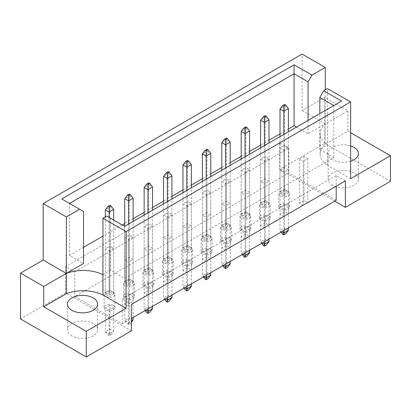 <?xml version="1.0" encoding="UTF-8"?>
<svg xmlns="http://www.w3.org/2000/svg" width="411" height="411" viewBox="0 0 411 411"><rect width="100%" height="100%" fill="white"/><g stroke="black" fill="none" stroke-linecap="round" stroke-linejoin="round"><path stroke-width="0.31" stroke-dasharray="2.06 1.54" d="M332.597 185.335A15.13 8.734 180 0 1 328.163 179.16A15.13 8.734 180 0 1 337.503 171.089A15.13 8.734 180 0 1 353.994 172.98A15.13 8.734 180 0 1 358.428 179.16A15.13 8.734 180 0 1 349.088 187.231A15.13 8.734 180 0 1 332.597 185.335M350.634 161.204A15.13 8.734 180 0 1 332.597 159.745A15.13 8.734 180 0 1 328.163 153.565A15.13 8.734 180 0 1 350.634 145.926M71.833 335.885A15.13 8.734 180 0 1 67.399 329.709A15.13 8.734 180 0 1 76.739 321.638A15.13 8.734 180 0 1 93.23 323.534A15.13 8.734 180 0 1 97.664 329.709A15.13 8.734 180 0 1 88.324 337.78A15.13 8.734 180 0 1 71.833 335.885M303.246 205.366L299.429 203.162L304.012 200.517L307.834 202.721L303.246 205.366L303.246 161.246L299.429 159.036L304.012 156.391L307.834 158.595L303.246 161.246M284.602 189.307L288.419 191.516L283.837 194.162L280.014 191.952L284.602 189.307L284.602 145.181L288.419 147.39L283.837 150.036L280.014 147.832L284.602 145.181M283.837 216.576L280.014 214.367L284.602 211.722L288.419 213.931L283.837 216.576L283.837 172.45L280.014 170.246L284.602 167.596L288.419 169.805L283.837 172.45M265.187 200.517L269.01 202.721L264.422 205.366L260.605 203.162L265.187 200.517L265.187 156.391L269.01 158.595L264.422 161.246L260.605 159.036L265.187 156.391M264.422 227.781L260.605 225.577L265.187 222.932L269.01 225.136L264.422 227.781L264.422 183.66L260.605 181.451L265.187 178.806L269.01 181.01L264.422 183.66M245.778 211.722L249.595 213.931L245.013 216.576L241.19 214.367L245.778 211.722L245.778 167.596L249.595 169.805L245.013 172.45L241.19 170.246L245.778 167.596M245.013 238.991L241.19 236.782L245.778 234.136L249.595 236.346L245.013 238.991L245.013 194.865L241.19 192.661L245.778 190.01L249.595 192.22L245.013 194.865M226.363 222.932L230.186 225.136L225.598 227.781L221.781 225.577L226.363 222.932L226.363 178.806L230.186 181.01L225.598 183.66L221.781 181.451L226.363 178.806M225.598 250.196L221.781 247.992L226.363 245.346L230.186 247.55L225.598 250.196L225.598 206.075L221.781 203.866L226.363 201.22L230.186 203.424L225.598 206.075M206.954 234.136L210.771 236.346L206.188 238.991L202.366 236.782L206.954 234.136L206.954 190.01L210.771 192.22L206.188 194.865L202.366 192.661L206.954 190.01M206.188 261.406L202.366 259.197L206.954 256.551L210.771 258.76L206.188 261.406L206.188 217.28L202.366 215.076L206.954 212.425L210.771 214.634L206.188 217.28M187.539 245.346L191.362 247.55L186.774 250.196L182.957 247.992L187.539 245.346L187.539 201.22L191.362 203.424L186.774 206.075L182.957 203.866L187.539 201.22M186.774 272.611L182.957 270.407L187.539 267.761L191.362 269.965L186.774 272.611L186.774 228.49L182.957 226.281L187.539 223.635L191.362 225.839L186.774 228.49M168.13 256.551L171.947 258.76L167.364 261.406L163.542 259.197L168.13 256.551L168.13 212.425L171.947 214.634L167.364 217.28L163.542 215.076L168.13 212.425M167.364 283.821L163.542 281.612L168.13 278.966L171.947 281.175L167.364 283.821L167.364 239.695L163.542 237.491L168.13 234.84L171.947 237.049L167.364 239.695M148.715 267.761L152.538 269.965L147.95 272.611L144.133 270.407L148.715 267.761L148.715 223.635L152.538 225.839L147.95 228.49L144.133 226.281L148.715 223.635M147.95 295.026L144.133 292.822L148.715 290.176L152.538 292.38L147.95 295.026L147.95 250.905L144.133 248.696L148.715 246.05L152.538 248.254L147.95 250.905M129.306 278.966L133.123 281.175L128.54 283.821L124.718 281.612L129.306 278.966L129.306 234.84L133.123 237.049L128.54 239.695L124.718 237.491L129.306 234.84M128.54 306.236L124.718 304.027L129.306 301.381L133.123 303.59L128.54 306.236L128.54 262.11L124.718 259.906L129.306 257.255L133.123 259.464L128.54 262.11M109.891 290.176L113.713 292.38L109.126 295.026L105.308 292.822L109.891 290.176L109.891 246.05L113.713 248.254L109.126 250.905L105.308 248.696L109.891 246.05M336.188 200.296L288.805 172.939L74.812 296.485L122.195 323.842L131.366 318.546M74.812 271.774L288.805 148.227L279.634 142.93L65.642 266.482L74.812 271.774L74.812 296.485M131.366 330.901L65.642 292.956L65.642 266.482M65.642 292.956L20.55 318.987M302.1 110.544L325.26 123.916L347.881 110.852L324.726 97.484L302.1 110.544L302.1 54.067M324.726 97.484L324.726 143.372L279.634 169.409L279.634 142.93M102.935 274.687L110.58 270.274L124.564 278.35L333.819 157.536L319.835 149.46L327.475 145.052L327.475 165.345A30.265 17.473 180 0 1 320.133 153.94A30.265 17.473 180 0 1 325.26 144.215L347.881 131.15L350.634 132.738M296.429 127.127L308.065 133.842L325.26 123.916A30.265 17.473 0 0 0 320.133 133.642A30.265 17.473 0 0 0 327.475 145.052L327.475 88.571M288.419 129.033L280.014 133.888M269.01 140.238L260.605 145.093M249.595 151.448L241.19 156.303M230.186 162.653L221.781 167.508M210.771 173.863L202.366 178.718M191.362 185.068L182.957 189.923M171.947 196.278L163.542 201.133M152.538 207.488L144.133 212.338M133.123 218.693L124.718 223.548M122.211 224.992L102.935 236.125M83.525 247.33L69.541 255.406L83.525 263.477M325.26 144.215L325.26 89.85M347.881 110.852L347.881 131.15M390.45 181.323L324.726 143.372M334.657 201.174L279.634 169.409M69.541 255.406L69.541 203.409L83.525 211.48M69.541 203.409L61.773 198.924M308.065 133.842L308.065 120.413M319.835 149.46L319.835 113.616M333.819 157.536L333.819 105.54L124.564 226.353L124.564 278.35M110.58 270.274L110.58 218.277L124.564 226.353M106.696 216.037L110.58 218.277M341.582 101.06L333.819 105.54M345.358 180.881L336.188 175.584L122.195 299.131L122.195 323.842M122.195 299.131L131.366 304.428M336.188 175.584L336.188 186.173M288.805 148.227L288.805 172.939M105.308 248.696L105.308 292.822M113.713 248.254L113.713 292.38M109.126 250.905L109.126 295.026M133.123 259.464L133.123 303.59M124.718 259.906L124.718 304.027M129.306 257.255L129.306 301.381M124.718 237.491L124.718 281.612M133.123 237.049L133.123 281.175M128.54 239.695L128.54 283.821M152.538 248.254L152.538 292.38M144.133 248.696L144.133 292.822M148.715 246.05L148.715 290.176M144.133 226.281L144.133 270.407M152.538 225.839L152.538 269.965M147.95 228.49L147.95 272.611M171.947 237.049L171.947 281.175M163.542 237.491L163.542 281.612M168.13 234.84L168.13 278.966M163.542 215.076L163.542 259.197M171.947 214.634L171.947 258.76M167.364 217.28L167.364 261.406M191.362 225.839L191.362 269.965M182.957 226.281L182.957 270.407M187.539 223.635L187.539 267.761M182.957 203.866L182.957 247.992M191.362 203.424L191.362 247.55M186.774 206.075L186.774 250.196M210.771 214.634L210.771 258.76M202.366 215.076L202.366 259.197M206.954 212.425L206.954 256.551M202.366 192.661L202.366 236.782M210.771 192.22L210.771 236.346M206.188 194.865L206.188 238.991M230.186 203.424L230.186 247.55M221.781 203.866L221.781 247.992M226.363 201.22L226.363 245.346M221.781 181.451L221.781 225.577M230.186 181.01L230.186 225.136M225.598 183.66L225.598 227.781M249.595 192.22L249.595 236.346M241.19 192.661L241.19 236.782M245.778 190.01L245.778 234.136M241.19 170.246L241.19 214.367M249.595 169.805L249.595 213.931M245.013 172.45L245.013 216.576M269.01 181.01L269.01 225.136M260.605 181.451L260.605 225.577M265.187 178.806L265.187 222.932M260.605 159.036L260.605 203.162M269.01 158.595L269.01 202.721M264.422 161.246L264.422 205.366M288.419 169.805L288.419 213.931M280.014 170.246L280.014 214.367M284.602 167.596L284.602 211.722M280.014 147.832L280.014 191.952M288.419 147.39L288.419 191.516M283.837 150.036L283.837 194.162M307.834 158.595L307.834 202.721M299.429 159.036L299.429 203.162M304.012 156.391L304.012 200.517M350.634 178.718L327.475 165.345M113.333 305.399A5.405 3.118 180 0 1 114.916 307.603A5.405 3.118 180 0 1 111.576 310.485A5.405 3.118 180 0 1 105.689 309.812A5.405 3.118 180 0 1 104.106 307.603A5.405 3.118 180 0 1 107.441 304.721A5.405 3.118 180 0 1 113.333 305.399M113.333 292.159A5.405 3.118 180 0 1 114.916 294.368A5.405 3.118 180 0 1 111.576 297.251A5.405 3.118 180 0 1 105.689 296.572A5.405 3.118 180 0 1 104.106 294.368A5.405 3.118 180 0 1 107.441 291.486A5.405 3.118 180 0 1 113.333 292.159M109.126 310.033L109.126 333.855L113.713 331.209L113.713 307.382L109.126 310.033L105.308 307.824L105.308 331.651L109.126 333.855L109.126 335.797L108.057 335.181L109.891 334.122L110.96 334.739L109.126 335.797M110.96 334.739L113.713 331.209L109.891 329.006L109.891 305.178L113.713 307.382M109.891 305.178L105.308 307.824M109.891 334.122L109.891 329.006L105.308 331.651L108.057 335.181M109.891 291.938L113.713 294.148L109.126 296.793L105.308 294.589L109.891 291.938L109.891 207.221L113.713 209.425M109.891 205.279L109.891 207.221L105.308 209.867M113.713 294.148L113.713 220.085M109.126 217.44L109.126 296.793M105.308 216.838L105.308 294.589M132.743 294.189A5.405 3.118 180 0 1 134.325 296.398A5.405 3.118 180 0 1 130.991 299.28A5.405 3.118 180 0 1 125.098 298.602A5.405 3.118 180 0 1 123.516 296.398A5.405 3.118 180 0 1 126.855 293.516A5.405 3.118 180 0 1 132.743 294.189M132.743 280.954A5.405 3.118 180 0 1 134.325 283.158A5.405 3.118 180 0 1 130.991 286.041A5.405 3.118 180 0 1 125.098 285.368A5.405 3.118 180 0 1 123.516 283.158A5.405 3.118 180 0 1 126.855 280.276A5.405 3.118 180 0 1 132.743 280.954M133.123 320.005L129.306 317.795L129.306 293.968L133.123 296.177L128.54 298.823L128.54 322.65L131.366 321.017M128.54 298.823L124.718 296.619L124.718 320.446L128.54 322.65L128.54 324.592L127.472 323.976L129.306 322.918L130.374 323.534L128.54 324.592M133.123 317.533L133.123 296.177M129.306 293.968L124.718 296.619M129.306 322.918L129.306 317.795L124.718 320.446L127.472 323.976M130.374 323.534L131.366 322.26M129.306 280.734L133.123 282.938L128.54 285.583L124.718 283.379L129.306 280.734L129.306 196.011L133.123 198.22M129.306 194.069L129.306 196.011L124.718 198.662M133.123 282.938L133.123 221.411M128.54 224.057L128.54 285.583M124.718 226.266L124.718 283.379M152.157 282.984A5.405 3.118 180 0 1 153.74 285.188A5.405 3.118 180 0 1 150.4 288.07A5.405 3.118 180 0 1 144.513 287.397A5.405 3.118 180 0 1 142.93 285.188A5.405 3.118 180 0 1 146.265 282.306A5.405 3.118 180 0 1 152.157 282.984M152.157 269.744A5.405 3.118 180 0 1 153.74 271.954A5.405 3.118 180 0 1 150.4 274.836A5.405 3.118 180 0 1 144.513 274.158A5.405 3.118 180 0 1 142.93 271.954A5.405 3.118 180 0 1 146.265 269.066A5.405 3.118 180 0 1 152.157 269.744M152.538 308.795L148.715 306.591L148.715 282.763L152.538 284.967L147.95 287.618L147.95 308.969M147.95 287.618L144.133 285.409L144.133 309.236L145.813 310.207M146.881 312.766L148.715 311.708L149.784 312.324M152.538 306.323L152.538 284.967M148.715 282.763L144.133 285.409M148.715 311.708L148.715 306.591L144.133 309.236L145.175 310.577M148.715 269.524L152.538 271.733L147.95 274.378L144.133 272.174L148.715 269.524L148.715 184.806L152.538 187.01M148.715 182.864L148.715 184.806L144.133 187.452M152.538 271.733L152.538 210.201M147.95 212.852L147.95 274.378M144.133 215.056L144.133 272.174M190.981 260.569A5.405 3.118 180 0 1 192.564 262.773A5.405 3.118 180 0 1 189.224 265.655A5.405 3.118 180 0 1 183.337 264.982A5.405 3.118 180 0 1 181.754 262.773A5.405 3.118 180 0 1 185.089 259.891A5.405 3.118 180 0 1 190.981 260.569M190.981 247.33A5.405 3.118 180 0 1 192.564 249.539A5.405 3.118 180 0 1 189.224 252.421A5.405 3.118 180 0 1 183.337 251.743A5.405 3.118 180 0 1 181.754 249.539A5.405 3.118 180 0 1 185.089 246.651A5.405 3.118 180 0 1 190.981 247.33M191.362 286.38L187.539 284.176L187.539 260.348L191.362 262.552L186.774 265.203L186.774 286.554M186.774 265.203L182.957 262.994L182.957 286.821L184.637 287.792M185.705 290.351L187.539 289.293L188.608 289.909M191.362 283.909L191.362 262.552M187.539 260.348L182.957 262.994M187.539 289.293L187.539 284.176L182.957 286.821L184 288.162M187.539 247.109L191.362 249.318L186.774 251.964L182.957 249.76L187.539 247.109L187.539 162.391L191.362 164.595M187.539 160.449L187.539 162.391L182.957 165.037M191.362 249.318L191.362 187.786M186.774 190.437L186.774 251.964M182.957 192.641L182.957 249.76M229.806 238.154A5.405 3.118 180 0 1 231.388 240.358A5.405 3.118 180 0 1 228.048 243.24A5.405 3.118 180 0 1 222.161 242.567A5.405 3.118 180 0 1 220.579 240.358A5.405 3.118 180 0 1 223.913 237.476A5.405 3.118 180 0 1 229.806 238.154M229.806 224.915A5.405 3.118 180 0 1 231.388 227.124A5.405 3.118 180 0 1 228.048 230.006A5.405 3.118 180 0 1 222.161 229.328A5.405 3.118 180 0 1 220.579 227.124A5.405 3.118 180 0 1 223.913 224.236A5.405 3.118 180 0 1 229.806 224.915M230.186 263.965L226.363 261.761L226.363 237.933L230.186 240.137L225.598 242.788L225.598 264.139M225.598 242.788L221.781 240.579L221.781 264.407L223.461 265.378M224.529 267.936L226.363 266.878L227.432 267.494M230.186 261.494L230.186 240.137M226.363 237.933L221.781 240.579M226.363 266.878L226.363 261.761L221.781 264.407L222.824 265.747M226.363 224.694L230.186 226.903L225.598 229.549L221.781 227.345L226.363 224.694L226.363 139.976L230.186 142.18M226.363 138.034L226.363 139.976L221.781 142.622M230.186 226.903L230.186 165.371M225.598 168.022L225.598 229.549M221.781 170.226L221.781 227.345M268.63 215.739A5.405 3.118 180 0 1 270.212 217.943A5.405 3.118 180 0 1 266.873 220.825A5.405 3.118 180 0 1 260.985 220.152A5.405 3.118 180 0 1 259.403 217.943A5.405 3.118 180 0 1 262.737 215.061A5.405 3.118 180 0 1 268.63 215.739M268.63 202.5A5.405 3.118 180 0 1 270.212 204.709A5.405 3.118 180 0 1 266.873 207.591A5.405 3.118 180 0 1 260.985 206.913A5.405 3.118 180 0 1 259.403 204.709A5.405 3.118 180 0 1 262.737 201.822A5.405 3.118 180 0 1 268.63 202.5M269.01 241.55L265.187 239.346L265.187 215.518L269.01 217.722L264.422 220.373L264.422 241.725M264.422 220.373L260.605 218.164L260.605 241.992L262.285 242.963M263.353 245.521L265.187 244.463L266.256 245.079M269.01 239.079L269.01 217.722M265.187 215.518L260.605 218.164M265.187 244.463L265.187 239.346L260.605 241.992L261.648 243.333M265.187 202.279L269.01 204.488L264.422 207.134L260.605 204.925L265.187 202.279L265.187 117.561L269.01 119.765M265.187 115.619L265.187 117.561L260.605 120.207M269.01 204.488L269.01 142.956M264.422 145.607L264.422 207.134M260.605 147.811L260.605 204.925M171.567 271.774A5.405 3.118 180 0 1 173.149 273.983A5.405 3.118 180 0 1 169.815 276.865A5.405 3.118 180 0 1 163.922 276.187A5.405 3.118 180 0 1 162.34 273.983A5.405 3.118 180 0 1 165.679 271.101A5.405 3.118 180 0 1 171.567 271.774M171.567 258.54A5.405 3.118 180 0 1 173.149 260.744A5.405 3.118 180 0 1 169.815 263.626A5.405 3.118 180 0 1 163.922 262.948A5.405 3.118 180 0 1 162.34 260.744A5.405 3.118 180 0 1 165.679 257.861A5.405 3.118 180 0 1 171.567 258.54M171.947 297.59L168.13 295.381L168.13 271.553L171.947 273.762L167.364 276.408L167.364 297.764M167.364 276.408L163.542 274.204L163.542 298.032L165.222 298.997M166.296 301.561L168.13 300.503L169.198 301.119M171.947 295.119L171.947 273.762M168.13 271.553L163.542 274.204M168.13 300.503L168.13 295.381L163.542 298.032L164.585 299.367M168.13 258.319L171.947 260.523L167.364 263.168L163.542 260.964L168.13 258.319L168.13 173.596L171.947 175.805M168.13 171.654L168.13 173.596L163.542 176.247M171.947 260.523L171.947 198.996M167.364 201.642L167.364 263.168M163.542 203.851L163.542 260.964M210.391 249.359A5.405 3.118 180 0 1 211.973 251.568A5.405 3.118 180 0 1 208.639 254.45A5.405 3.118 180 0 1 202.746 253.772A5.405 3.118 180 0 1 201.164 251.568A5.405 3.118 180 0 1 204.503 248.686A5.405 3.118 180 0 1 210.391 249.359M210.391 236.125A5.405 3.118 180 0 1 211.973 238.329A5.405 3.118 180 0 1 208.639 241.211A5.405 3.118 180 0 1 202.746 240.533A5.405 3.118 180 0 1 201.164 238.329A5.405 3.118 180 0 1 204.503 235.446A5.405 3.118 180 0 1 210.391 236.125M210.771 275.175L206.954 272.966L206.954 249.138L210.771 251.347L206.188 253.993L206.188 275.349M206.188 253.993L202.366 251.789L202.366 275.617L204.046 276.582M205.12 279.146L206.954 278.088L208.023 278.704M210.771 272.704L210.771 251.347M206.954 249.138L202.366 251.789M206.954 278.088L206.954 272.966L202.366 275.617L203.409 276.952M206.954 235.904L210.771 238.108L206.188 240.754L202.366 238.55L206.954 235.904L206.954 151.181L210.771 153.39M206.954 149.239L206.954 151.181L202.366 153.832M210.771 238.108L210.771 176.581M206.188 179.227L206.188 240.754M202.366 181.436L202.366 238.55M249.215 226.944A5.405 3.118 180 0 1 250.797 229.153A5.405 3.118 180 0 1 247.463 232.035A5.405 3.118 180 0 1 241.57 231.357A5.405 3.118 180 0 1 239.988 229.153A5.405 3.118 180 0 1 243.327 226.271A5.405 3.118 180 0 1 249.215 226.944M249.215 213.71A5.405 3.118 180 0 1 250.797 215.914A5.405 3.118 180 0 1 247.463 218.796A5.405 3.118 180 0 1 241.57 218.118A5.405 3.118 180 0 1 239.988 215.914A5.405 3.118 180 0 1 243.327 213.032A5.405 3.118 180 0 1 249.215 213.71M249.595 252.76L245.778 250.551L245.778 226.723L249.595 228.932L245.013 231.578L245.013 252.935M245.013 231.578L241.19 229.374L241.19 253.202L242.87 254.168M243.944 256.731L245.778 255.668L246.847 256.289M249.595 250.289L249.595 228.932M245.778 226.723L241.19 229.374M245.778 255.668L245.778 250.551L241.19 253.202L242.233 254.537M245.778 213.489L249.595 215.693L245.013 218.339L241.19 216.135L245.778 213.489L245.778 128.766L249.595 130.975M245.778 126.824L245.778 128.766L241.19 131.417M249.595 215.693L249.595 154.166M245.013 156.812L245.013 218.339M241.19 159.021L241.19 216.135M288.039 204.529A5.405 3.118 180 0 1 289.621 206.738A5.405 3.118 180 0 1 286.287 209.62A5.405 3.118 180 0 1 280.4 208.942A5.405 3.118 180 0 1 278.812 206.738A5.405 3.118 180 0 1 282.152 203.856A5.405 3.118 180 0 1 288.039 204.529M288.039 191.295A5.405 3.118 180 0 1 289.621 193.499A5.405 3.118 180 0 1 286.287 196.381A5.405 3.118 180 0 1 280.4 195.703A5.405 3.118 180 0 1 278.812 193.499A5.405 3.118 180 0 1 282.152 190.617A5.405 3.118 180 0 1 288.039 191.295M288.419 230.345L284.602 228.136L284.602 204.308L288.419 206.517L283.837 209.163L283.837 230.52M283.837 209.163L280.014 206.959L280.014 230.787L281.694 231.753M282.768 234.316L284.602 233.253L285.671 233.874M288.419 227.874L288.419 206.517M284.602 204.308L280.014 206.959M284.602 233.253L284.602 228.136L280.014 230.787L281.057 232.123M284.602 191.074L288.419 193.278L283.837 195.924L280.014 193.72L284.602 191.074L284.602 106.351L288.419 108.561M284.602 104.409L284.602 106.351L280.014 109.002M288.419 193.278L288.419 131.751M283.837 134.397L283.837 195.924M280.014 136.606L280.014 193.72M328.163 153.565L328.163 179.16M67.399 304.119L67.399 329.709M320.133 133.642L320.133 153.94M97.664 304.119L97.664 329.709M358.428 153.565L358.428 179.16M114.916 307.603L114.916 294.368M104.106 307.603L104.106 294.368M134.325 296.398L134.325 283.158M123.516 296.398L123.516 283.158M153.74 285.188L153.74 271.954M142.93 285.188L142.93 271.954M192.564 262.773L192.564 249.539M181.754 262.773L181.754 249.539M231.388 240.358L231.388 227.124M220.579 240.358L220.579 227.124M270.212 217.943L270.212 204.709M259.403 217.943L259.403 204.709M173.149 273.983L173.149 260.744M162.34 273.983L162.34 260.744M211.973 251.568L211.973 238.329M201.164 251.568L201.164 238.329M250.797 229.153L250.797 215.914M239.988 229.153L239.988 215.914M289.621 206.738L289.621 193.499M278.812 206.738L278.812 193.499"/><path stroke-width="0.62" d="M350.634 145.926A15.13 8.734 180 0 1 353.994 147.39A15.13 8.734 180 0 1 358.428 153.565A15.13 8.734 180 0 1 350.634 161.204M93.23 297.939A15.13 8.734 0 0 0 76.739 296.048A15.13 8.734 0 0 0 67.399 304.119A15.13 8.734 0 0 0 71.833 310.295A15.13 8.734 0 0 0 88.324 312.19A15.13 8.734 0 0 0 97.664 304.119A15.13 8.734 0 0 0 93.23 297.939M131.366 318.546L336.188 200.296L336.188 186.173M126.095 231.578L102.935 218.205L102.935 274.687A30.265 17.473 0 0 0 66.33 273.407L43.17 260.04L20.55 273.099L20.55 318.987L86.274 356.933L131.366 330.901L131.366 304.428L345.358 180.881L345.358 207.355L390.45 181.323L390.45 155.728L350.634 178.718L350.634 101.938L126.095 231.578L126.095 308.353L86.274 331.343L86.274 356.933M43.17 260.04L43.17 203.558L302.1 54.067L325.26 67.435L311.944 75.121L308.065 81.846L294.076 73.769L69.541 203.409M296.429 127.127L294.076 125.766L288.419 129.033M280.014 133.888L269.01 140.238M260.605 145.093L249.595 151.448M241.19 156.303L230.186 162.653M221.781 167.508L210.771 173.863M202.366 178.718L191.362 185.068M182.957 189.923L171.947 196.278M163.542 201.133L152.538 207.488M144.133 212.338L133.123 218.693M124.718 223.548L122.211 224.992M102.935 236.125L83.525 247.33M66.33 216.926L79.642 209.24L83.525 211.48L83.525 263.477L66.33 273.407L66.33 216.926L43.17 203.558M79.642 209.24L61.773 198.924L294.076 64.804L311.944 75.121M325.26 89.85L325.26 67.435M350.634 132.738L390.45 155.728M86.274 331.343L43.705 306.765L66.33 293.706A30.265 17.473 180 0 1 102.935 294.985L126.095 308.353M20.55 273.099L43.705 286.467L43.705 306.765M102.935 218.205L106.696 216.037L124.564 226.353L341.582 101.06L323.714 90.744L327.475 88.571L350.634 101.938M345.358 207.355L334.657 201.174M66.33 293.706L66.33 273.407L43.705 286.467M294.076 125.766L294.076 64.804M308.065 120.413L308.065 81.846M319.835 113.616L319.835 97.469L323.714 90.744M333.819 105.54L319.835 97.469M102.935 274.687L102.935 294.985M110.96 205.896L109.891 205.279L108.057 206.337L109.126 206.954L110.96 205.896L113.713 209.425L109.126 212.076L109.126 206.954M109.126 217.44L109.126 212.076L105.308 209.867L108.057 206.337M113.713 220.085L113.713 209.425M105.308 209.867L105.308 216.838M131.366 321.017L133.123 320.005L133.123 317.533M131.366 322.26L133.123 320.005M130.374 194.691L129.306 194.069L127.472 195.133L128.54 195.749L130.374 194.691L133.123 198.22L128.54 200.866L128.54 195.749M128.54 224.057L128.54 200.866L124.718 198.662L127.472 195.133M133.123 221.411L133.123 198.22M124.718 198.662L124.718 226.266M147.95 308.969L147.95 311.44L152.538 308.795L152.538 306.323M145.813 310.207L147.95 311.44L147.95 313.382L146.881 312.766L145.175 310.577M152.538 308.795L149.784 312.324L147.95 313.382M149.784 183.481L148.715 182.864L146.881 183.923L147.95 184.539L149.784 183.481L152.538 187.01L147.95 189.661L147.95 184.539M147.95 212.852L147.95 189.661L144.133 187.452L146.881 183.923M152.538 210.201L152.538 187.01M144.133 187.452L144.133 215.056M186.774 286.554L186.774 289.025L191.362 286.38L191.362 283.909M184.637 287.792L186.774 289.025L186.774 290.967L185.705 290.351L184 288.162M191.362 286.38L188.608 289.909L186.774 290.967M188.608 161.066L187.539 160.449L185.705 161.508L186.774 162.124L188.608 161.066L191.362 164.595L186.774 167.246L186.774 162.124M186.774 190.437L186.774 167.246L182.957 165.037L185.705 161.508M191.362 187.786L191.362 164.595M182.957 165.037L182.957 192.641M225.598 264.139L225.598 266.611L230.186 263.965L230.186 261.494M223.461 265.378L225.598 266.611L225.598 268.553L224.529 267.936L222.824 265.747M230.186 263.965L227.432 267.494L225.598 268.553M227.432 138.651L226.363 138.034L224.529 139.093L225.598 139.709L227.432 138.651L230.186 142.18L225.598 144.831L225.598 139.709M225.598 168.022L225.598 144.831L221.781 142.622L224.529 139.093M230.186 165.371L230.186 142.18M221.781 142.622L221.781 170.226M264.422 241.725L264.422 244.196L269.01 241.55L269.01 239.079M262.285 242.963L264.422 244.196L264.422 246.138L263.353 245.521L261.648 243.333M269.01 241.55L266.256 245.079L264.422 246.138M266.256 116.236L265.187 115.619L263.353 116.678L264.422 117.294L266.256 116.236L269.01 119.765L264.422 122.416L264.422 117.294M264.422 145.607L264.422 122.416L260.605 120.207L263.353 116.678M269.01 142.956L269.01 119.765M260.605 120.207L260.605 147.811M167.364 297.764L167.364 300.236L171.947 297.59L171.947 295.119M165.222 298.997L167.364 300.236L167.364 302.177L166.296 301.561L164.585 299.367M171.947 297.59L169.198 301.119L167.364 302.177M169.198 172.276L168.13 171.654L166.296 172.718L167.364 173.334L169.198 172.276L171.947 175.805L167.364 178.451L167.364 173.334M167.364 201.642L167.364 178.451L163.542 176.247L166.296 172.718M171.947 198.996L171.947 175.805M163.542 176.247L163.542 203.851M206.188 275.349L206.188 277.821L210.771 275.175L210.771 272.704M204.046 276.582L206.188 277.821L206.188 279.763L205.12 279.146L203.409 276.952M210.771 275.175L208.023 278.704L206.188 279.763M208.023 149.861L206.954 149.239L205.12 150.303L206.188 150.919L208.023 149.861L210.771 153.39L206.188 156.036L206.188 150.919M206.188 179.227L206.188 156.036L202.366 153.832L205.12 150.303M210.771 176.581L210.771 153.39M202.366 153.832L202.366 181.436M245.013 252.935L245.013 255.406L249.595 252.76L249.595 250.289M242.87 254.168L245.013 255.406L245.013 257.348L243.944 256.731L242.233 254.537M249.595 252.76L246.847 256.289L245.013 257.348M246.847 127.446L245.778 126.824L243.944 127.888L245.013 128.504L246.847 127.446L249.595 130.975L245.013 133.621L245.013 128.504M245.013 156.812L245.013 133.621L241.19 131.417L243.944 127.888M249.595 154.166L249.595 130.975M241.19 131.417L241.19 159.021M283.837 230.52L283.837 232.991L288.419 230.345L288.419 227.874M281.694 231.753L283.837 232.991L283.837 234.933L282.768 234.316L281.057 232.123M288.419 230.345L285.671 233.874L283.837 234.933M285.671 105.031L284.602 104.409L282.768 105.473L283.837 106.089L285.671 105.031L288.419 108.561L283.837 111.206L283.837 106.089M283.837 134.397L283.837 111.206L280.014 109.002L282.768 105.473M288.419 131.751L288.419 108.561M280.014 109.002L280.014 136.606"/></g></svg>
